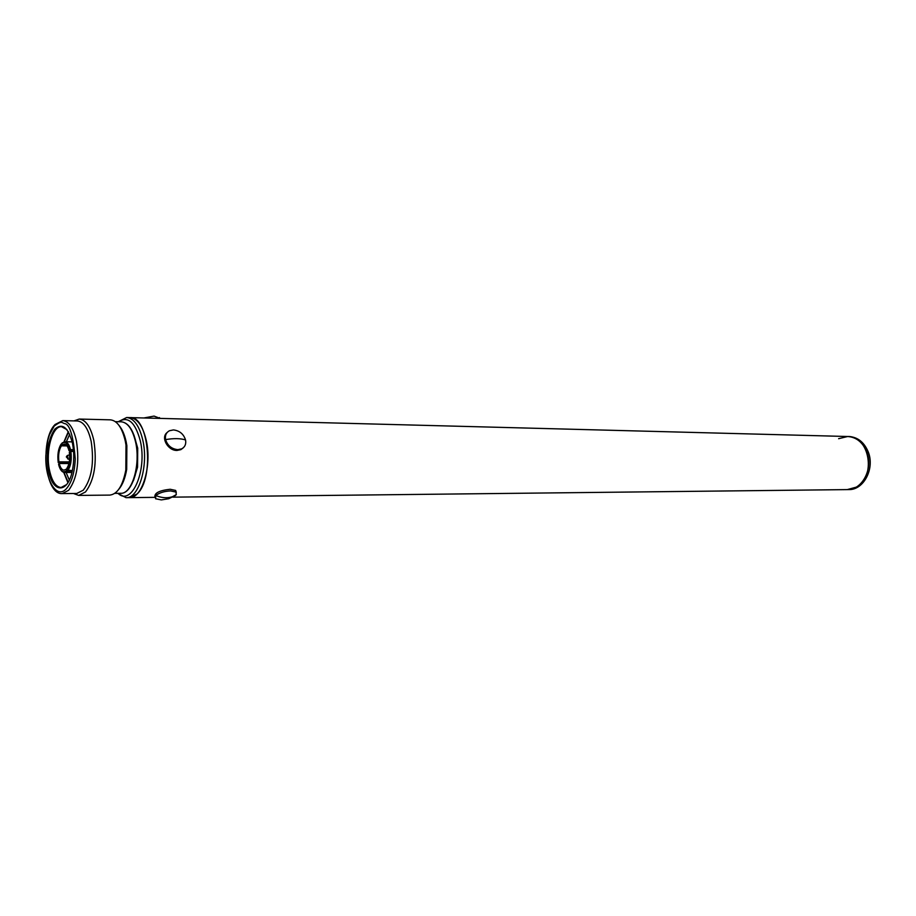 <?xml version="1.0" encoding="UTF-8"?>
<svg xmlns="http://www.w3.org/2000/svg" width="916" height="916" viewBox="0 0 916 916"><rect width="100%" height="100%" fill="white"/><g stroke="black" fill="none" stroke-linecap="round" stroke-linejoin="round"><path stroke-width="1.37" d="M838.609 438.695L847.678 436.508C856.254 437.127 862.574 442.153 866.628 451.577C873.692 468.225 862.311 490.186 847.266 489.602L856.071 487.197C876.635 477.133 869.616 435.615 847.678 436.508L849.155 436.543C857.742 437.172 864.051 442.188 868.105 451.599C875.169 468.225 863.799 490.163 848.754 489.591L172.906 497.148M118.221 421.726L126.66 417.513L130.038 417.604C148.781 415.75 154.678 478.942 136.942 494.056L129.419 497.628C142.243 498.682 152.205 465.339 146.194 440.104C142.736 425.871 137.354 418.372 130.038 417.604L847.678 436.508M118.53 421.738C127.988 415.784 135.236 422.161 140.285 440.836C147.453 470.595 131.561 506.777 117.992 493.323M126.66 417.513C133.954 418.28 139.324 425.803 142.781 440.058C148.781 465.328 138.831 498.728 126.053 497.674L117.683 493.323M173.41 429.925C179.559 430.646 183.601 433.978 185.536 439.932C186.291 444.054 185.009 447.031 181.677 448.851L177.83 449.653C171.624 448.977 167.548 445.634 165.601 439.6C164.869 435.489 166.151 432.535 169.426 430.749L173.41 429.925M183.223 447.867L180.876 449.642L177.028 450.443C167.903 450.786 160.518 437.55 167.055 432.592M67.475 455.504L68.116 458.79L66.353 456.981M67.074 470.034L66.776 468.477C69.318 464.538 70.166 459.156 69.33 452.355L69.994 451.611C70.979 459.408 70.005 465.546 67.074 470.034L72.364 470.618M72.192 471.419L67.074 471.408L66.044 469.278L64.04 470.148C61.922 469.954 60.319 467.744 59.242 463.519L58.647 464.458M68.918 463.553L59.242 463.519M66.044 469.278L66.925 469.278M69.078 462.878L58.624 462.832L58.922 461.824C58.097 455.126 58.933 449.79 61.429 445.829L61.12 444.294L61.899 443.733M58.258 462.557L57.868 456.305L61.12 444.294M67.017 445.897L61.429 445.829M58.922 461.824L69.273 461.882M70.521 449.63C69.25 444.615 67.372 441.993 64.887 441.764L61.841 443.481L62.151 445.016L64.234 444.088C66.33 444.283 67.91 446.47 68.986 450.649L70.521 449.63L73.429 449.664M73.52 450.695L68.986 450.649M62.151 445.016L66.307 445.073M73.566 451.359L69.994 451.611M66.124 472.484L69.33 480.064M133.587 480.293L137.56 467.171L137.709 448.176L133.931 434.997M64.017 472.427L68.15 482.297M68.528 431.997L64.257 441.81M62.494 462.843L62.551 463.53M68.299 431.619L63.937 441.89M62.231 462.843L62.288 463.53M63.696 472.347L67.921 482.686M135.053 475.873L137.022 467.526L137.171 447.821L135.328 439.44M66.994 429.684L61.532 426.696C52.292 425.803 45.411 450.97 49.441 469.988C51.823 481.118 55.704 486.957 61.074 487.507L66.582 484.587M48.445 470.309C52.281 493.232 67.841 494.182 72.364 470.641C74.139 461.675 74.207 452.71 72.559 443.722L72.524 443.504C68.276 427.325 62.391 422.539 54.834 429.135C48.079 439.073 45.949 452.802 48.445 470.309M54.227 426.043C61.933 420.444 61.475 422.562 64.509 423.581C69.765 424.062 73.337 435.879 75.249 459.053C74.597 472.656 71.677 482.514 66.49 488.594C56.723 499.918 44.735 479.778 45.88 455.195L47.804 440.275L49.498 434.642L54.227 426.043M128.984 488.262C133.999 481.839 136.805 472.267 137.411 459.534C137.64 454.21 137.148 448.462 135.934 442.268M77.333 420.971C83.608 421.658 88.211 428.459 91.165 441.375C94.348 462.591 91.715 478.862 83.264 490.197L76.784 493.461L62.231 493.598L68.631 490.3C77.001 478.896 79.612 462.523 76.463 441.157C73.543 428.15 68.986 421.303 62.78 420.616L77.333 420.971M118.622 489.51C122.446 485.102 125.126 478.415 126.683 469.439L126.866 445.749L126.156 441.798C124.599 434.653 122.252 429.238 119.114 425.551M74.001 420.891L79.257 419.059C85.864 419.78 90.73 426.948 93.844 440.539C97.199 462.901 94.417 480.053 85.497 491.972L78.684 495.407L73.452 493.495M78.684 495.407L109.806 495.098C117.408 494.193 122.744 485.835 125.824 470.011L126.007 445.165L125.263 441.02C122.091 427.623 117.122 420.559 110.378 419.837L79.257 419.059M69.673 434.253L66.353 441.775M64.441 462.855L64.498 463.542M175.666 495.327L168.727 498.728L161.296 499.907L155.548 498.739L155.834 495.533C159.292 492.785 164.182 491.251 170.525 490.919L175.998 492.075L176.273 494.651L168.67 498.739M154.907 496.838C154.415 492.968 159.51 490.438 170.158 489.27L175.643 490.426L176.284 492.327M158.376 418.349L149.377 418.108M160.128 418.394L154.037 416.093L143.915 417.959M185.536 439.932C180.441 438.34 173.788 438.226 165.601 439.6M66.341 470.835C63.021 473.16 60.433 470.961 58.59 464.24M61.841 443.481C65.15 441.02 67.761 443.161 69.662 449.905M70.864 451.336C71.906 459.511 70.887 465.935 67.807 470.618M67.074 471.408L64.658 472.484C61.91 472.267 59.895 469.576 58.601 464.435M135.568 441.936C132.511 429.203 127.736 422.482 121.244 421.795C127.977 422.516 132.889 429.26 135.946 442.039C141.259 464.515 132.477 494.193 120.706 493.3C132.053 494.251 140.869 464.469 135.568 441.936M176.273 494.651L174.532 495.911C168.853 498.453 162.613 498.327 155.834 495.533M126.053 497.674L154.793 497.354M180.876 449.642L181.677 448.851M67.647 455.366L66.525 456.328M67.784 458.962L69.582 459.431M61.132 444.077C58.223 448.76 57.261 454.931 58.235 462.591M72.169 441.867L64.887 441.764L62.105 442.955M54.262 425.345C39.972 441.615 45.136 494.869 62.231 493.598M115.382 421.658L121.244 421.795M67.807 455.332L69.616 454.886M64.658 472.484L71.929 472.496M62.78 420.616L54.903 424.589M114.832 493.358L120.706 493.3M126.866 445.749L126.007 445.165M126.683 469.439L125.824 470.011M175.643 490.426L175.998 492.075M159.682 418.383L159.499 417.57"/></g></svg>
